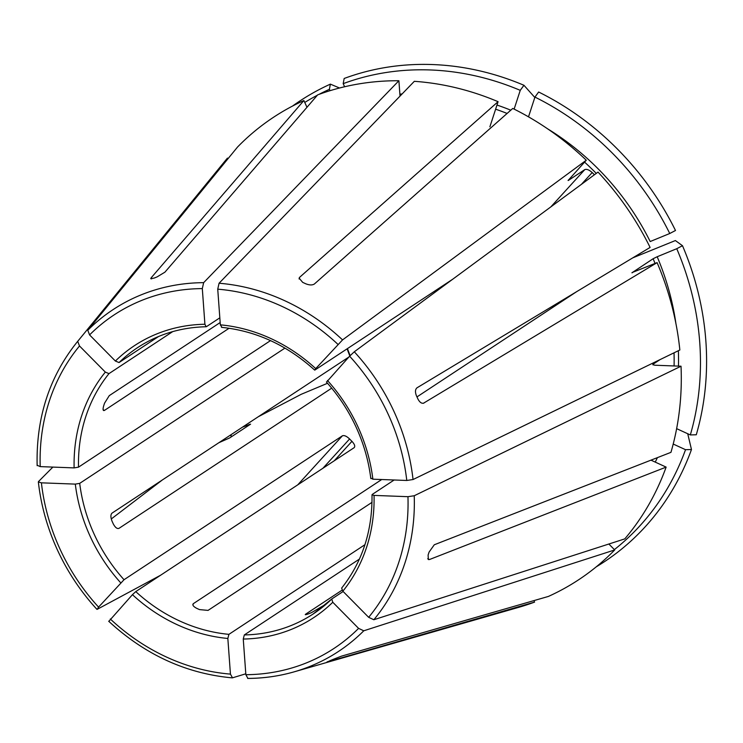 <?xml version="1.0" encoding="UTF-8"?>
<svg xmlns="http://www.w3.org/2000/svg" width="743" height="743" viewBox="0 0 743 743"><rect width="100%" height="100%" fill="white"/><g stroke="black" fill="none" stroke-linecap="round" stroke-linejoin="round"><path stroke-width="1.11" d="M331.564 599.183A159.513 141.096 56.6 0 1 313.174 613.969L331.731 599.016L332.78 602.257L358.59 628.374L363.773 630.798L614.712 549.941L608.861 544.015M332.78 602.257A162.866 144.068 56.6 0 1 243.258 639.045L245.859 674.7L247.902 678.415A204.734 181.106 -123.4 0 0 294.052 671.867A204.734 181.106 -123.4 0 0 363.773 630.798M533.892 600.623L534.579 602.109A277.037 245.069 -123.4 0 1 518.521 607.393L294.052 671.867C279.071 676.158 263.607 678.35 247.67 678.443L247.902 678.415M243.258 639.045L244.326 634.931L359.417 559.08M534.579 602.109L327.719 661.809L330.301 660.555A211.207 186.827 56.6 0 0 333.059 659.422L341.511 656.143L548.371 596.443A277.037 245.069 -123.4 0 0 614.712 549.941M342.848 591.196L341.641 588.103C362.361 561.949 372.484 530.836 372.002 494.773L374.045 495.405A162.866 144.068 56.6 0 1 342.848 591.196L368.658 617.322L373.84 619.746L624.779 538.889A277.037 245.069 -123.4 0 0 666.137 467.106L429.491 559.525L428.321 559.544L428.107 555.03A211.207 186.827 56.6 0 0 429.073 552.086L434.293 544.768L670.948 452.348A277.037 245.069 -123.4 0 0 681.025 366.215L654.797 365.222L652.781 364.599M374.045 495.405L407.953 496.686L414.232 495.748L681.025 366.215M242.45 427.16L250.595 424.142L229.671 437.933L218.916 442.679M230.776 434.859A272.3 240.871 -123.4 0 0 231.667 436.615M258.202 416.786A1017536.68 80775.561 155.3 0 1 301.24 394.292L327.533 383.277M230.506 435.036A276.145 244.271 -123.4 0 0 231.398 436.791M326.762 381.846L349.609 356.185L354.29 351.783L598.022 172.107A277.037 245.069 -123.4 0 1 650.106 247.419L416.962 387.837C415.161 389.453 415.012 392.146 416.498 395.908A211.207 186.827 56.6 0 1 417.204 397.431A211.207 186.827 56.6 0 1 417.9 398.954C419.758 402.465 421.773 403.83 423.956 403.04L423.64 403.198M327.468 380.49A162.866 144.068 56.6 0 1 357.875 426.668A162.866 144.068 56.6 0 1 372.865 479.189L371.082 478.204M221.878 327.226L220.337 324.84A162.866 144.068 56.6 0 1 315.729 368.612L342.551 339.904L586.283 160.219A277.037 245.069 -123.4 0 0 512.763 108.441L314.363 284.021C312.255 285.321 309.348 285.228 305.642 283.733A211.207 186.827 56.6 0 0 302.707 282.386L299.113 278.133L299.661 277.278L299.104 278.996M220.337 324.84L217.736 289.176L219.064 283.241L414.325 81.321A277.037 245.069 -123.4 0 1 498.07 101.689L299.661 277.278M315.729 368.612L314.67 370.098C287.021 345.133 255.964 330.876 221.488 327.338M489.888 126.793L498.07 101.689M614.377 549.606A272.3 240.871 -123.4 0 0 685.529 449.691L673.214 444.045M650.97 460.149L666.137 467.106M596.23 566.853A276.145 244.271 -123.4 0 0 691.473 449.524A1017536.596 387788.752 18 0 0 687.721 433.726M685.529 449.691L691.473 449.524M202.31 288.6L203.647 282.665L398.898 80.736A277.037 245.069 -123.4 0 0 317.67 94.872L164.909 272.179L157.107 276.888A211.207 186.827 56.6 0 0 154.349 278.021L150.755 278.727L151.117 277.854L303.878 100.546A277.037 245.069 -123.4 0 0 237.537 147.04L87.776 330.273L89.578 334.917L115.388 361.042L119.047 362.556A159.513 141.096 56.6 0 1 137.613 347.603C158.055 334.266 180.883 327.319 206.127 326.753L204.91 324.254L202.31 288.6A199.746 176.695 -123.4 0 0 89.578 334.917M675.916 323.576A248.496 219.817 -123.4 0 0 657.183 256.744L676.752 248.71A272.3 240.871 -123.4 0 1 690.331 434.934L676.632 428.646M657.183 256.744L653.116 258.74L631.921 272.792M660.081 359.593L653.023 364.246A245.144 216.845 -123.4 0 1 653.041 364.887M632.284 272.755A245.144 216.845 -123.4 0 0 632.191 272.532L657.1 262.623A277.037 245.069 -123.4 0 1 679.845 349.999L413.043 479.532A204.734 181.106 -123.4 0 0 393.957 411.427A204.734 181.106 -123.4 0 0 354.29 351.783M690.331 434.934L696.284 434.766A276.145 244.271 -123.4 0 0 682.492 245.71A1017536.587 80775.551 -24.7 0 0 675.378 240.556L632.785 257.849M676.752 248.71L682.492 245.71M270.508 340.61L78.517 467.152L74.124 467.895A162.866 144.068 56.6 0 1 105.33 372.094L79.51 345.978L77.709 341.334L227.469 158.101A277.037 245.069 -123.4 0 0 224.646 161.491L76.882 342.337C49.242 376.989 35.998 418.105 37.15 465.675M74.124 467.895L40.215 466.613L37.317 465.322M105.33 372.094L108.989 373.618L172.72 331.61M528.514 116.846L534.941 97.092A272.3 240.871 -123.4 0 1 669.749 233.506L650.19 241.54A248.496 219.817 -123.4 0 0 547.526 128.771M594.4 174.772A245.144 216.845 -123.4 0 0 592.19 172.543C589.171 169.859 586.701 168.884 584.797 169.608L568.451 180.373A245.144 216.845 -123.4 0 0 568.228 180.168M586.283 160.219L568.098 180.503M669.749 233.506L675.498 230.497A276.145 244.271 -123.4 0 0 538.638 92.011L534.941 97.092M297.739 484.854L342.412 435.797L124.025 579.726L98.568 607.115L97.259 609.288L160.664 575.193M120.7 582.8A162.866 144.068 56.6 0 1 90.293 536.622A162.866 144.068 56.6 0 1 75.303 484.111L41.404 482.829L38.348 481.91C40.986 505.314 47.338 527.976 57.378 549.885C67.483 571.766 80.662 591.595 96.943 609.362L97.259 609.288M75.303 484.111L79.705 483.368L284.931 348.105M344.613 86.764L343.182 83.653A272.3 240.871 -123.4 0 1 520.249 90.349L514.128 109.119M398.898 80.736L400.022 96.107M520.249 90.349L523.936 85.269A276.145 244.271 -123.4 0 0 344.176 78.47L343.182 83.653M523.936 85.269A1017536.596 273554.87 -65.4 0 1 534.821 97.472M330.022 90.692L329.39 89.318A272.3 240.871 -123.4 0 0 318.84 94.445M317.391 95.206A272.3 240.871 -123.4 0 0 304.76 102.45M329.39 89.318L330.384 84.135A276.145 244.271 -123.4 0 0 292.538 106.063M364.924 544.703L228.909 634.346L227.841 638.46A162.866 144.068 56.6 0 1 132.44 594.679L108.998 621.167M227.841 638.46L230.441 674.115L232.485 677.83L245.794 673.799M108.682 621.241C145.006 654.75 186.168 673.622 232.178 677.857L232.485 677.83M132.44 594.679L135.765 591.604L354.151 447.676C355.358 446.357 354.615 444.24 351.941 441.342A159.513 141.096 -123.4 0 1 349.591 438.964C346.656 436.187 344.269 435.129 342.412 435.797M330.384 84.135A1017536.587 467640.559 -112.3 0 1 339.542 88.008M306.98 107.28L303.878 100.546M158.621 336.477L119.047 362.556M326.428 603.892L311.521 612.604A159.513 141.096 56.6 0 1 308.763 613.737C305.605 614.888 304.611 615.009 305.772 614.09L342.04 590.183M372.002 502.352L208.059 610.393L199.505 609.604A159.513 141.096 56.6 0 1 196.561 608.257C193.254 606.446 192.186 604.913 193.356 603.65L192.874 604.291M452.747 279.201L315.023 369.968M331.694 388.162L118.964 528.366C117.162 528.997 115.295 527.567 113.373 524.084A159.513 141.096 56.6 0 1 112.667 522.561A159.513 141.096 56.6 0 1 111.979 521.038C110.558 517.258 110.558 514.63 111.97 513.162L348.792 357.086M111.264 518.976L162.364 479.95M394.171 479.987L372.271 494.42M229.104 328.248L104.466 410.396C102.989 410.99 102.701 409.569 103.593 406.124A159.513 141.096 56.6 0 1 104.549 403.17L109.277 395.629L220.169 322.546M343.136 591.502L331.731 599.016M103.147 409.783L104.466 410.396L103.583 410.535M305.262 614.637L305.772 614.09L306.023 614.628M327.644 661.651L327.022 661.957M381.707 479.523L193.356 603.65L192.911 605.016M219.826 317.837L206.461 326.641M423.38 403.282L657.1 262.623M372.865 479.189L406.774 480.47L413.043 479.532M227.469 158.101L228.036 158.668M38.506 481.548L52.883 467.087M576.782 291.581L416.962 396.911M245.859 674.7A199.746 176.695 -123.4 0 0 358.59 628.374M313.174 613.969A159.513 141.096 56.6 0 1 244.326 634.931M349.823 355.953A159.513 141.096 56.6 0 1 347.13 348.801M373.84 619.746A204.734 181.106 -123.4 0 0 414.232 495.748M368.658 617.322A199.746 176.695 -123.4 0 0 407.953 496.686M249.137 424.42A248.496 219.817 -123.4 0 0 249.397 424.931M406.774 480.47A199.746 176.695 -123.4 0 0 388.171 414.222A199.746 176.695 -123.4 0 0 349.609 356.185M337.87 344.306A199.746 176.695 -123.4 0 0 217.736 289.176M342.551 339.904A204.734 181.106 -123.4 0 0 219.064 283.241M655.242 462.109A248.496 219.817 -123.4 0 0 657.397 457.642M651.555 460.419A245.144 216.845 -123.4 0 0 651.862 459.806M203.647 282.665A204.734 181.106 -123.4 0 0 87.776 330.273M115.388 361.042A162.866 144.068 56.6 0 1 204.91 324.254M678.47 366.113A248.496 219.817 -123.4 0 0 678.378 350.705M674.087 365.955A245.144 216.845 -123.4 0 0 674.031 352.823M655.057 263.459A245.144 216.845 -123.4 0 0 653.116 258.74M79.51 345.978A199.746 176.695 -123.4 0 0 40.215 466.613M77.709 341.334A204.734 181.106 -123.4 0 0 76.882 342.337M78.517 467.152A159.513 141.096 56.6 0 1 108.989 373.618M596.267 173.388A245.144 216.845 -123.4 0 0 584.555 162.113M41.404 482.829A199.746 176.695 -123.4 0 0 59.997 549.077A199.746 176.695 -123.4 0 0 98.568 607.115M124.025 579.726A159.513 141.096 56.6 0 1 94.361 534.626A159.513 141.096 56.6 0 1 79.705 483.368M510.785 110.187A248.496 219.817 -123.4 0 0 496.974 105.051M402.13 93.924A248.496 219.817 -123.4 0 0 399.883 94.175M507.107 113.447A245.144 216.845 -123.4 0 0 495.618 109.193M110.308 618.993A199.746 176.695 -123.4 0 0 230.441 674.115M228.909 634.346A159.513 141.096 56.6 0 1 135.765 591.604M151.117 277.854L151.591 278.885M334.201 460.827L351.941 441.342M322.917 468.257L349.591 438.964M592.19 172.543L581.5 184.273M584.797 169.608L550.869 206.86M429.491 559.525L427.727 558.727M347.445 348.597L350.102 355.646M326.391 381.995C338.576 395.573 348.495 410.647 356.138 427.216C363.736 443.794 368.63 460.92 370.822 478.576"/></g></svg>
